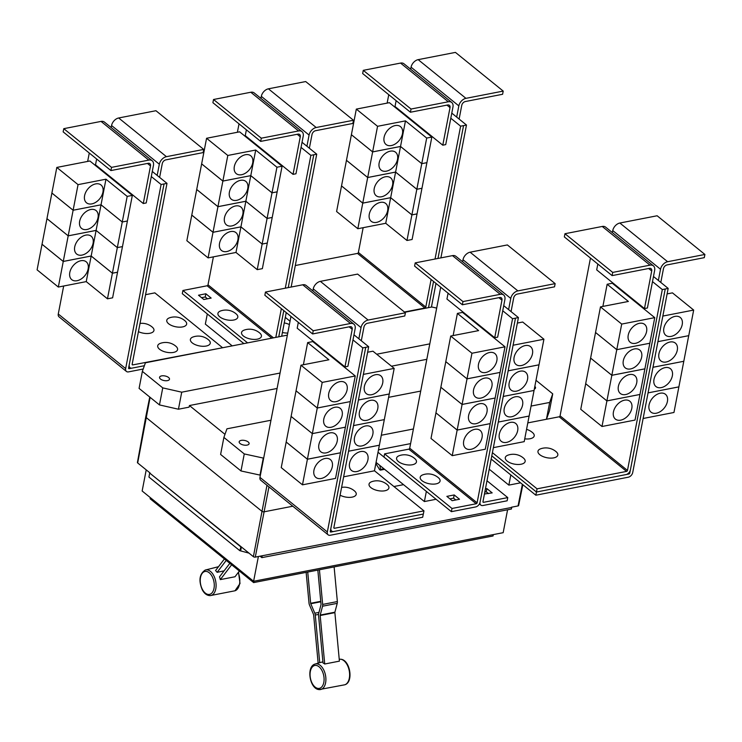 <?xml version="1.0" encoding="UTF-8"?>
<svg xmlns="http://www.w3.org/2000/svg" width="742" height="742" viewBox="0 0 742 742"><rect width="100%" height="100%" fill="white"/><g stroke="black" fill="none" stroke-linecap="round" stroke-linejoin="round"><path stroke-width="1.11" d="M224.093 570.839L217.118 572.332A13.504 7.847 -101 0 0 215.551 570.561L224.427 558.939M226.236 560.396L217.118 572.332M239.369 571.034L235.001 576.757L220.309 579.613A13.504 7.847 -101 0 0 219.493 576.859L229.844 563.317M231.643 564.783L220.309 579.613M319.431 569.782L322.668 604.424A3.673 2.133 79 0 1 322.547 606.205L320.219 615.062A0.918 0.538 -101 0 0 320.182 615.508L324.718 664.007A13.504 7.847 -101 0 0 323.002 662.968L318.55 615.35A3.673 2.133 79 0 1 318.67 613.569L320.998 604.711A0.918 0.538 -101 0 0 321.026 604.266L317.836 570.088M324.718 664.007L339.409 661.141L334.874 612.642A0.918 0.538 79 0 1 334.902 612.196L337.23 603.348A3.673 2.133 -101 0 0 337.36 601.558L334.123 566.916M318.142 663.107L313.634 614.886A0.918 0.538 -101 0 0 313.514 614.422L309.479 604.971A3.673 2.133 79 0 1 309.015 603.125L306.14 572.37M322.891 661.845L319.728 662.662A13.504 7.847 -101 0 0 319.663 662.671L315.044 664.053A13.05 7.578 79 0 1 316.862 663.858A13.05 7.578 79 0 1 325.747 676.834A13.05 7.578 79 0 1 320.025 689.606A13.05 7.578 79 0 1 319.264 689.596M307.735 572.054L310.657 603.283A0.918 0.538 -101 0 0 310.768 603.747L314.812 613.198A3.673 2.133 79 0 1 315.276 615.044L319.728 662.662M644.473 308.57L647.404 307.995L654.648 270.413A7.355 4.916 129 0 0 653.396 265.84A7.355 4.916 129 0 0 650.001 265.154L612.725 272.416L564.959 233.721L564.347 236.921L612.113 275.616L649.389 268.354A3.673 2.458 -51 0 1 651.086 268.697A3.673 2.458 -51 0 1 651.708 270.978L644.473 308.57L596.698 269.875L597.82 264.041M612.725 272.416L612.113 275.616M653.396 265.84L605.63 227.145A7.355 4.916 129 0 0 602.235 226.458L564.959 233.721M613.439 411.949A11.492 7.689 -51 0 1 620.377 401.932A11.492 7.689 -51 0 1 629.856 401.237A11.492 7.689 -51 0 1 631.804 408.378A11.492 7.689 -51 0 1 624.866 418.395A11.492 7.689 -51 0 1 615.387 419.091A11.492 7.689 -51 0 1 613.439 411.949M585.698 383.707L580.754 409.306L601.985 426.502L606.91 400.912L585.679 383.688L606.91 400.912L639.956 394.475L635.031 420.065L601.985 426.502M618.374 386.341A11.492 7.689 -51 0 1 625.302 376.324A11.492 7.689 -51 0 1 634.781 375.628A11.492 7.689 -51 0 1 636.729 382.77A11.492 7.689 -51 0 1 629.8 392.787A11.492 7.689 -51 0 1 620.321 393.483A11.492 7.689 -51 0 1 618.374 386.341M639.938 394.456L606.91 400.893L611.844 375.304L590.613 358.098L585.679 383.688M623.308 360.733A11.492 7.689 -51 0 1 630.236 350.716A11.492 7.689 -51 0 1 639.715 350.02A11.492 7.689 -51 0 1 641.663 357.152A11.492 7.689 -51 0 1 634.735 367.179A11.492 7.689 -51 0 1 625.256 367.874A11.492 7.689 -51 0 1 623.308 360.733M621.703 324.078L654.75 317.641L649.825 343.231L616.778 349.668L595.538 332.49L590.613 358.08L611.844 375.276L616.769 349.686L595.548 332.472L600.473 306.882L621.703 324.078L616.778 349.668L649.825 343.249L644.891 368.839L611.844 375.276M628.233 335.124A11.492 7.689 -51 0 1 635.171 325.098A11.492 7.689 -51 0 1 644.65 324.402A11.492 7.689 -51 0 1 646.597 331.544A11.492 7.689 -51 0 1 639.66 341.561A11.492 7.689 -51 0 1 630.181 342.257A11.492 7.689 -51 0 1 628.233 335.124M602.884 306.409L607.151 284.251L628.381 301.447L600.473 306.882M507.138 461.079A10.11 4.684 -169.1 0 1 508.01 455.143A15.74 15.74 0 0 1 523.527 458.129A10.11 4.684 -169.1 0 1 520.884 464.269A10.11 4.684 -169.1 0 1 507.138 461.079M539.814 454.716A10.11 4.684 -169.1 0 1 540.695 448.78A15.74 15.74 0 0 1 556.203 451.767A10.11 4.684 -169.1 0 1 553.569 457.907A10.11 4.684 -169.1 0 1 539.814 454.716M532.357 432.438A10.11 4.684 -169.1 0 1 532.589 432.632A10.11 4.684 -169.1 0 1 533.164 437.492A10.11 4.684 -169.1 0 1 524.742 438.828M312.864 290.929L313.254 288.898A7.355 4.916 -51 0 1 320.358 281.357L357.635 274.095L405.401 312.79L404.78 315.99L367.513 323.252A3.673 2.458 129 0 0 363.96 327.018L361.308 340.773M368.681 346.746L365.741 347.312L330.913 528.202A4.591 3.079 129 0 0 331.693 531.059A4.591 3.079 129 0 0 333.817 531.485L423.339 514.048L423.96 510.858L334.429 528.285A0.918 0.612 -51 0 1 333.854 527.636L368.681 346.746L358.868 338.788L361.02 327.593A7.355 4.916 -51 0 1 368.125 320.052L405.401 312.79M367.921 459.771A11.492 7.689 -51 0 1 360.983 469.788A11.492 7.689 -51 0 1 351.513 470.484A11.492 7.689 -51 0 1 349.556 463.342A11.492 7.689 -51 0 1 356.494 453.325A11.492 7.689 -51 0 1 365.973 452.629A11.492 7.689 -51 0 1 367.921 459.771M343.639 476.809L374.45 470.808L379.366 445.209M372.855 434.163A11.492 7.689 -51 0 1 365.917 444.18A11.492 7.689 -51 0 1 356.438 444.875A11.492 7.689 -51 0 1 354.49 437.734A11.492 7.689 -51 0 1 361.428 427.717A11.492 7.689 -51 0 1 370.907 427.021A11.492 7.689 -51 0 1 372.855 434.163M348.564 451.219L379.385 445.219L389.244 394.002L358.423 400.003L389.253 393.983L394.178 368.394L372.948 351.189L367.624 352.227M377.78 408.545A11.492 7.689 -51 0 1 370.852 418.571A11.492 7.689 -51 0 1 361.373 419.267A11.492 7.689 -51 0 1 359.425 412.125A11.492 7.689 -51 0 1 366.353 402.108A11.492 7.689 -51 0 1 375.832 401.413A11.492 7.689 -51 0 1 377.78 408.545M382.714 382.937A11.492 7.689 -51 0 1 375.786 392.954A11.492 7.689 -51 0 1 366.307 393.65A11.492 7.689 -51 0 1 364.359 386.517A11.492 7.689 -51 0 1 371.288 376.491A11.492 7.689 -51 0 1 380.767 375.795A11.492 7.689 -51 0 1 382.714 382.937M354.379 490.833A10.11 4.684 -169.1 0 1 354.602 491.028A10.11 4.684 -169.1 0 1 353.034 496.917A10.11 4.684 -169.1 0 1 340.096 495.202M370.898 487.615A10.11 4.684 -169.1 0 1 371.779 481.669A15.74 15.74 0 0 1 387.287 484.656A10.11 4.684 -169.1 0 1 384.653 490.805A10.11 4.684 -169.1 0 1 370.898 487.615M612.363 232.598L612.753 230.567A7.355 4.916 -51 0 1 619.858 223.027L657.134 215.764L704.9 254.46L704.288 257.659L667.012 264.922A3.673 2.458 129 0 0 663.459 268.697L660.807 282.442M653.47 276.497L658.367 280.457L660.519 269.263A7.355 4.916 -51 0 1 667.624 261.722L704.9 254.46M667.42 401.441A11.492 7.689 -51 0 1 660.491 411.458A11.492 7.689 -51 0 1 651.012 412.153A11.492 7.689 -51 0 1 649.064 405.011A11.492 7.689 -51 0 1 655.993 394.994A11.492 7.689 -51 0 1 665.472 394.299A11.492 7.689 -51 0 1 667.42 401.441M643.119 418.488L673.959 412.478L688.724 335.653M672.354 375.832A11.492 7.689 -51 0 1 665.416 385.849A11.492 7.689 -51 0 1 655.937 386.545A11.492 7.689 -51 0 1 653.99 379.403A11.492 7.689 -51 0 1 660.927 369.386A11.492 7.689 -51 0 1 670.406 368.691A11.492 7.689 -51 0 1 672.354 375.832M677.288 350.215A11.492 7.689 -51 0 1 670.351 360.241A11.492 7.689 -51 0 1 660.872 360.937A11.492 7.689 -51 0 1 658.924 353.795A11.492 7.689 -51 0 1 665.862 343.778A11.492 7.689 -51 0 1 675.341 343.082A11.492 7.689 -51 0 1 677.288 350.215M682.213 324.606A11.492 7.689 -51 0 1 675.285 334.633A11.492 7.689 -51 0 1 665.806 335.328A11.492 7.689 -51 0 1 663.858 328.187A11.492 7.689 -51 0 1 670.787 318.16A11.492 7.689 -51 0 1 680.266 317.465A11.492 7.689 -51 0 1 682.213 324.606M657.913 341.672L688.743 335.672L693.677 310.063L672.447 292.867L667.114 293.906M611.844 375.304L644.891 368.867L639.966 394.456M607.151 284.251L612.289 283.249L654.75 317.641M537.06 488.83L626.582 471.393A0.918 0.612 129 0 0 627.472 470.447L662.309 289.556L665.249 288.99L630.412 469.872A4.591 3.079 -51 0 1 625.97 474.592L536.447 492.02L537.06 488.83L492.41 452.657M527.812 422.894L559.18 416.791A0.918 0.612 129 0 0 560.071 415.845L590.456 258.068M494.719 337.731L497.659 337.156L504.894 299.573A7.355 4.916 129 0 0 503.651 295.001A7.355 4.916 129 0 0 500.247 294.324L462.98 301.577L415.214 262.881L414.592 266.081L462.359 304.776L499.635 297.523A3.673 2.458 -51 0 1 501.332 297.857A3.673 2.458 -51 0 1 501.954 300.148L494.719 337.731L446.953 299.035L448.075 293.201M462.98 301.577L462.359 304.776M503.651 295.001L455.876 256.305A7.355 4.916 129 0 0 452.481 255.628L415.214 262.881M463.694 441.119A11.492 7.689 -51 0 1 470.623 431.093A11.492 7.689 -51 0 1 480.102 430.397A11.492 7.689 -51 0 1 482.05 437.539A11.492 7.689 -51 0 1 475.121 447.565A11.492 7.689 -51 0 1 465.642 448.261A11.492 7.689 -51 0 1 463.694 441.119M435.953 412.867L431 438.466L452.23 455.662L457.155 430.072L490.212 423.636L485.277 449.225L452.23 455.662M440.878 387.259L435.934 412.858L457.155 430.072M468.619 415.511A11.492 7.689 -51 0 1 475.557 405.484A11.492 7.689 -51 0 1 485.036 404.789A11.492 7.689 -51 0 1 486.984 411.931A11.492 7.689 -51 0 1 480.046 421.948A11.492 7.689 -51 0 1 470.567 422.643A11.492 7.689 -51 0 1 468.619 415.511M440.859 387.268L462.09 404.464L457.165 430.054L435.934 412.858M473.554 389.893A11.492 7.689 -51 0 1 480.491 379.876A11.492 7.689 -51 0 1 489.97 379.181A11.492 7.689 -51 0 1 491.918 386.322A11.492 7.689 -51 0 1 484.98 396.339A11.492 7.689 -51 0 1 475.501 397.035A11.492 7.689 -51 0 1 473.554 389.893M445.794 361.66L440.859 387.25L462.09 404.446L467.024 378.856L445.794 361.632L467.024 378.856L500.071 372.419L495.146 398.009L462.09 404.446M478.488 364.285A11.492 7.689 -51 0 1 485.416 354.268A11.492 7.689 -51 0 1 494.895 353.572A11.492 7.689 -51 0 1 496.843 360.714A11.492 7.689 -51 0 1 489.915 370.731A11.492 7.689 -51 0 1 480.436 371.427A11.492 7.689 -51 0 1 478.488 364.285M453.13 335.579L457.397 313.412L478.627 330.607L450.719 336.043L445.794 361.632M450.719 336.043L471.949 353.248L467.024 378.837L500.071 372.419M462.609 261.759L462.999 259.737A7.355 4.916 -51 0 1 470.113 252.197L507.38 244.934L555.146 283.63L554.534 286.829L517.257 294.082A3.673 2.458 129 0 0 513.705 297.857L511.062 311.603M479.991 502.501A4.591 3.079 129 0 0 480.816 505.079A4.591 3.079 129 0 0 482.931 505.515L507.148 500.794L507.769 497.594L483.552 502.315A0.918 0.612 -51 0 1 482.968 501.657L518.417 317.567L508.613 309.627L510.774 298.432A7.355 4.916 -51 0 1 517.879 290.892L555.146 283.63M517.675 430.601A11.492 7.689 -51 0 1 510.737 440.627A11.492 7.689 -51 0 1 501.258 441.323A11.492 7.689 -51 0 1 499.31 434.181A11.492 7.689 -51 0 1 506.248 424.164A11.492 7.689 -51 0 1 515.727 423.469A11.492 7.689 -51 0 1 517.675 430.601M493.365 447.649L524.204 441.648L529.111 416.039M522.6 404.993A11.492 7.689 -51 0 1 515.671 415.01A11.492 7.689 -51 0 1 506.192 415.705A11.492 7.689 -51 0 1 504.245 408.573A11.492 7.689 -51 0 1 511.173 398.547A11.492 7.689 -51 0 1 520.652 397.851A11.492 7.689 -51 0 1 522.6 404.993M529.129 416.058L498.299 422.059L529.139 416.039L538.98 364.823M527.534 379.385A11.492 7.689 -51 0 1 520.596 389.402A11.492 7.689 -51 0 1 511.127 390.097A11.492 7.689 -51 0 1 509.17 382.955A11.492 7.689 -51 0 1 516.107 372.938A11.492 7.689 -51 0 1 525.586 372.243A11.492 7.689 -51 0 1 527.534 379.385M532.468 353.776A11.492 7.689 -51 0 1 525.531 363.793A11.492 7.689 -51 0 1 516.052 364.489A11.492 7.689 -51 0 1 514.104 357.347A11.492 7.689 -51 0 1 521.042 347.33A11.492 7.689 -51 0 1 530.521 346.635A11.492 7.689 -51 0 1 532.468 353.776M508.159 370.842L538.998 364.832L543.923 339.224L522.693 322.028L517.359 323.067M353.498 425.611L384.31 419.61L353.498 425.593M379.385 445.2L348.564 451.201M363.357 374.395L394.178 368.394M365.741 347.312L362.792 347.877L352.988 339.938L355.14 328.734A7.355 4.916 129 0 0 353.897 324.171A7.355 4.916 129 0 0 350.502 323.484L313.226 330.747L265.46 292.051L264.848 295.251L312.614 333.946L349.881 326.684A3.673 2.458 -51 0 1 351.587 327.027A3.673 2.458 -51 0 1 352.209 329.309L344.965 366.891L297.199 328.205L298.321 322.371M313.226 330.747L312.614 333.946M353.897 324.171L306.131 285.475A7.355 4.916 129 0 0 302.736 284.789L265.46 292.051M313.94 470.28A11.492 7.689 -51 0 1 320.878 460.263A11.492 7.689 -51 0 1 330.357 459.567A11.492 7.689 -51 0 1 332.305 466.709A11.492 7.689 -51 0 1 325.367 476.726A11.492 7.689 -51 0 1 315.888 477.421A11.492 7.689 -51 0 1 313.94 470.28M307.411 459.242L286.18 442.037L281.246 467.627L302.476 484.832L307.411 459.242L340.457 452.805L335.532 478.395L302.476 484.832M318.875 444.671A11.492 7.689 -51 0 1 325.803 434.654A11.492 7.689 -51 0 1 335.282 433.959A11.492 7.689 -51 0 1 337.23 441.091A11.492 7.689 -51 0 1 330.301 451.117A11.492 7.689 -51 0 1 320.822 451.813A11.492 7.689 -51 0 1 318.875 444.671M291.133 416.429L286.18 442.019L307.411 459.215L312.336 433.625L291.114 416.41L296.039 390.821L317.27 408.017L312.345 433.606L345.392 427.188L340.457 452.778L307.411 459.215M291.105 416.429L312.336 433.625L345.392 427.169L350.317 401.58L317.279 407.998L296.049 390.802L300.974 365.212L322.204 382.408L317.279 407.998M323.8 419.063A11.492 7.689 -51 0 1 330.737 409.037A11.492 7.689 -51 0 1 340.216 408.341A11.492 7.689 -51 0 1 342.164 415.483A11.492 7.689 -51 0 1 335.226 425.509A11.492 7.689 -51 0 1 325.757 426.205A11.492 7.689 -51 0 1 323.8 419.063M328.734 393.455A11.492 7.689 -51 0 1 335.672 383.428A11.492 7.689 -51 0 1 345.151 382.733A11.492 7.689 -51 0 1 347.098 389.875A11.492 7.689 -51 0 1 340.161 399.892A11.492 7.689 -51 0 1 330.682 400.587A11.492 7.689 -51 0 1 328.734 393.455M303.385 364.739L307.652 342.581L328.882 359.777L300.974 365.212M423.96 510.858L374.46 470.762M493.319 534.602L493.059 535.965L253.634 582.591L150.134 498.754L150.348 497.641M678.884 386.87L648.054 392.88L678.884 386.888M652.979 367.29L683.818 361.28L652.988 367.262M662.847 316.064L693.677 310.063M688.752 335.653L657.913 341.654M652.487 281.608L662.309 289.556M491.788 455.857L536.447 492.02L535.835 495.211L628.279 477.208A4.591 3.079 -51 0 0 632.722 472.487L668.171 288.406L658.367 280.457M490.184 423.617L457.165 430.054M462.09 404.464L495.137 398.027L490.212 423.617M471.949 353.248L505.005 346.811L500.071 372.401M457.397 313.412L462.544 312.41L505.005 346.811M422.059 480.733A10.11 4.684 -169.1 0 1 422.94 474.787A15.74 15.74 0 0 1 438.448 477.774A10.11 4.684 -169.1 0 1 435.814 483.914A10.11 4.684 -169.1 0 1 422.059 480.733M398.445 461.598A10.11 4.684 -169.1 0 1 399.317 455.653A15.74 15.74 0 0 1 414.834 458.639A10.11 4.684 -169.1 0 1 412.19 464.78A10.11 4.684 -169.1 0 1 398.445 461.598M503.234 396.451L534.064 390.45L503.234 396.432M513.093 345.234L543.923 339.224M538.998 364.814L508.168 370.824M508.613 309.627L503.725 305.658M454.197 494.951L459.502 499.245L452.156 500.683L446.851 496.379L454.197 494.951L453.575 498.151L449.912 498.865M455.82 499.969L453.575 498.151M485.435 488.867L486.873 488.588L492.178 492.883L484.443 493.996M486.873 488.588L486.26 491.788L484.814 492.067M488.505 493.606L486.26 491.788M358.868 338.788L353.971 334.827M344.965 366.891L347.905 366.325L352.988 339.938M317.27 408.017L350.317 401.58L355.251 375.971L322.204 382.408M307.652 342.581L312.79 341.58L355.251 375.971M365.732 347.302L330.283 531.393A0.918 0.612 -51 0 0 330.867 532.051L330.264 531.569M668.171 288.406L665.249 288.99M253.634 582.591L253.894 581.227M379.783 465.429L380.627 469.426L380.451 470.122L379.691 469.769L375.86 463.518M626.276 474.518L628.891 474.008A0.918 0.612 129 0 0 629.782 473.062L630.32 470.252M515.486 318.142L480.046 502.241A4.591 3.079 -51 0 1 475.603 506.953L451.386 511.665L451.999 508.474L476.216 503.753A0.918 0.612 129 0 0 477.106 502.807L512.555 318.726L518.417 317.567M436.092 499.273L424.387 501.555L426.362 491.399L383.976 457.063L384.597 453.863L408.814 449.151A0.918 0.612 129 0 0 409.705 448.205L440.702 287.228M502.742 310.768L512.555 318.726M384.597 453.863L451.999 508.474M507.769 497.594L486.993 480.77M426.362 491.399L451.386 511.665M290.966 316.407L259.969 477.384A4.591 3.079 129 0 0 260.748 480.241L328.122 534.824A4.591 3.079 129 0 0 330.246 535.251L422.69 517.239L423.302 514.058M362.792 347.877L327.343 531.968A4.591 3.079 129 0 0 328.122 534.824M333.51 531.532L330.867 532.051M442.779 145.191L445.719 144.616L452.954 107.034A7.355 4.916 129 0 0 451.711 102.461A7.355 4.916 129 0 0 448.316 101.775L411.04 109.037L363.274 70.342L362.652 73.541L410.428 112.237L447.695 104.974A3.673 2.458 -51 0 1 449.392 105.318A3.673 2.458 -51 0 1 450.023 107.599L442.779 145.191L395.013 106.496L396.135 100.662M411.04 109.037L410.428 112.237M451.711 102.461L403.945 63.766A7.355 4.916 129 0 0 400.541 63.079L363.274 70.342M387.649 210.598A11.492 7.689 -51 0 1 380.72 220.624A11.492 7.689 -51 0 1 371.241 221.32A11.492 7.689 -51 0 1 369.293 214.178A11.492 7.689 -51 0 1 376.222 204.161A11.492 7.689 -51 0 1 385.701 203.466A11.492 7.689 -51 0 1 387.649 210.598M357.829 228.721L362.755 203.132L390.663 197.697L411.893 214.902L406.968 240.491L385.738 223.286L357.829 228.721L336.599 211.526L341.524 185.936L362.755 203.132L367.689 177.524L395.597 172.088L416.828 189.284L411.903 214.874L390.672 197.678L362.764 203.113L341.533 185.917L346.458 160.328L367.689 177.524L372.623 151.915L400.532 146.48L421.762 163.676L416.837 189.266L395.607 172.07L367.698 177.505L346.468 160.309L351.393 134.719L372.623 151.915M385.738 223.286L395.597 172.088M392.583 184.99A11.492 7.689 -51 0 1 385.654 195.016A11.492 7.689 -51 0 1 376.175 195.712A11.492 7.689 -51 0 1 374.228 188.57A11.492 7.689 -51 0 1 381.156 178.544A11.492 7.689 -51 0 1 390.635 177.848A11.492 7.689 -51 0 1 392.583 184.99M397.517 159.382A11.492 7.689 -51 0 1 390.58 169.399A11.492 7.689 -51 0 1 381.1 170.094A11.492 7.689 -51 0 1 379.153 162.962A11.492 7.689 -51 0 1 386.09 152.935A11.492 7.689 -51 0 1 395.569 152.24A11.492 7.689 -51 0 1 397.517 159.382M395.607 172.07L400.532 146.48M402.452 133.773A11.492 7.689 -51 0 1 395.514 143.79A11.492 7.689 -51 0 1 386.035 144.486A11.492 7.689 -51 0 1 384.087 137.344A11.492 7.689 -51 0 1 391.025 127.327A11.492 7.689 -51 0 1 400.495 126.632A11.492 7.689 -51 0 1 402.452 133.773M372.623 151.897L377.557 126.307L405.466 120.872L426.696 138.068L421.762 163.657L400.532 146.462L372.623 151.897L351.393 134.701L356.327 109.111L377.557 126.307M400.532 146.462L405.466 120.872M111.17 127.55L111.56 125.519A7.355 4.916 -51 0 1 118.674 117.978L155.941 110.716L203.707 149.411L203.095 152.611L165.818 159.873A3.673 2.458 129 0 0 162.266 163.639L159.623 177.394M222.201 347.822L132.744 364.906A0.918 0.612 -51 0 1 132.159 364.257L166.996 183.367L157.174 175.409L159.335 164.214A7.355 4.916 -51 0 1 166.44 156.673L203.707 149.411M152.101 326.981A10.11 4.684 -169.1 0 1 152.333 327.176A10.11 4.684 -169.1 0 1 151.034 332.982A10.11 4.684 -169.1 0 1 138.439 331.655M168.629 323.762A10.11 4.684 -169.1 0 1 169.501 317.826A15.74 15.74 0 0 1 185.018 320.813A10.11 4.684 -169.1 0 1 182.384 326.953A10.11 4.684 -169.1 0 1 168.629 323.762M159.567 349.259A10.11 4.684 -169.1 0 1 160.439 343.323A15.74 15.74 0 0 1 175.947 346.31A10.11 4.684 -169.1 0 1 173.313 352.45A10.11 4.684 -169.1 0 1 159.567 349.259M192.243 342.897A10.11 4.684 -169.1 0 1 193.124 336.951A15.74 15.74 0 0 1 208.632 339.938A10.11 4.684 -169.1 0 1 205.998 346.078A10.11 4.684 -169.1 0 1 192.243 342.897M248.987 553.124L239.824 550.685L148.957 477.078L149.726 472.71M507.584 509.782L503.169 532.682L253.606 581.283L142.149 491L146.22 469.872M253.606 581.283L258.383 556.509M511.711 507.435L261.889 555.823L511.711 507.435L511.405 509.031L261.843 557.641L260.052 556.185M262.158 556.036L261.843 557.641M491.176 459.038L535.835 495.211M520.55 482.829L508.845 485.11L510.821 474.945M411.893 214.902L417.041 213.9L412.107 239.49L406.968 240.491M417.023 213.881L411.903 214.874M416.828 189.284L421.966 188.282L417.041 213.872M426.696 138.068L431.835 137.066L426.91 162.656L421.762 163.657L426.9 162.674L421.975 188.264L416.837 189.266M431.835 137.066L389.374 102.674L356.327 109.111M410.669 69.219L411.068 67.188A7.355 4.916 -51 0 1 418.173 59.648L455.44 52.394L503.215 91.09L502.594 94.28L465.327 101.543A3.673 2.458 129 0 0 461.765 105.318L459.122 119.063M451.785 113.118L456.673 117.078L458.834 105.883A7.355 4.916 -51 0 1 465.939 98.343L503.215 91.09M404.418 312.002L424.897 308.013A0.918 0.612 129 0 0 425.787 307.067L431.102 279.456M295.288 265.525L357.496 253.412A0.918 0.612 129 0 0 358.377 252.465L363.153 227.692M166.996 183.367L161.107 184.498L151.303 176.559L153.455 165.364A7.355 4.916 129 0 0 152.212 160.791A7.355 4.916 129 0 0 148.808 160.105L111.541 167.367L63.775 128.672L63.153 131.872L110.92 170.567L148.196 163.305A3.673 2.458 -51 0 1 149.893 163.648A3.673 2.458 -51 0 1 150.515 165.93L143.28 203.521L95.514 164.826L96.636 158.992M111.541 167.367L110.92 170.567M152.212 160.791L104.436 122.096A7.355 4.916 129 0 0 101.042 121.41L63.775 128.672M88.15 268.929A11.492 7.689 -51 0 1 81.221 278.955A11.492 7.689 -51 0 1 71.742 279.651A11.492 7.689 -51 0 1 69.794 272.509A11.492 7.689 -51 0 1 76.723 262.492A11.492 7.689 -51 0 1 86.202 261.796A11.492 7.689 -51 0 1 88.15 268.929M58.33 287.052L63.256 261.462L91.164 256.027L112.394 273.223L107.469 298.813L86.239 281.617L58.33 287.052L37.1 269.856L42.025 244.266L63.256 261.462L68.19 235.854L96.098 230.419L117.329 247.615L112.404 273.204L91.173 256.009L63.265 261.444L42.034 244.248L46.959 218.658L68.19 235.854M86.239 281.617L91.164 256.027M93.084 243.32A11.492 7.689 -51 0 1 86.146 253.337A11.492 7.689 -51 0 1 76.667 254.033A11.492 7.689 -51 0 1 74.719 246.9A11.492 7.689 -51 0 1 81.657 236.874A11.492 7.689 -51 0 1 91.136 236.179A11.492 7.689 -51 0 1 93.084 243.32M91.173 256.009L96.098 230.419M98.018 217.712A11.492 7.689 -51 0 1 91.081 227.729A11.492 7.689 -51 0 1 81.601 228.425A11.492 7.689 -51 0 1 79.654 221.283A11.492 7.689 -51 0 1 86.591 211.266A11.492 7.689 -51 0 1 96.07 210.57A11.492 7.689 -51 0 1 98.018 217.712M68.19 235.835L73.124 210.246L101.033 204.811L122.263 222.006L117.329 247.596L96.098 230.4L68.19 235.835L46.959 218.64L51.894 193.05L73.124 210.246M96.098 230.4L101.033 204.811L73.124 210.227L78.049 184.637L105.958 179.202L127.188 196.398L122.263 221.988L101.033 204.792L105.958 179.202M102.943 192.104A11.492 7.689 -51 0 1 96.015 202.121A11.492 7.689 -51 0 1 86.536 202.816A11.492 7.689 -51 0 1 84.588 195.675A11.492 7.689 -51 0 1 91.516 185.658A11.492 7.689 -51 0 1 100.995 184.962A11.492 7.689 -51 0 1 102.943 192.104M73.124 210.227L51.894 193.022L56.819 167.432L78.049 184.637M222.266 347.479L154.865 292.867L145.562 294.685M241.4 546.975L240.723 550.518M239.824 550.685L240.955 546.622L253.384 556.676A1.382 0.64 10.9 0 0 255.285 557.112L261.889 555.823M240.955 546.622L149.726 473.081L240.593 546.687M511.451 507.222L518.055 505.933A1.382 0.64 10.9 0 0 518.621 505.552L522.85 484.693M403.518 484.656L393.919 486.52M292.812 506.211L264.319 511.767A1.836 0.853 -169.1 0 1 261.787 511.192L146.081 417.458A1.836 0.853 -169.1 0 1 145.747 416.828L137.418 462.479A1.382 0.64 10.9 0 0 137.678 462.952L150.097 473.016M424.387 501.555L376.073 462.414M508.845 485.11L489.219 469.204M491.176 459.048L510.802 474.954M410.586 443.614L378.485 449.865M378.021 452.258L426.344 491.399M387.138 103.101L388.762 94.688M435.035 259.023L460.615 126.177L463.555 125.611L437.975 258.448M450.802 118.228L460.615 126.177M433.551 281.441L428.728 306.492A4.591 3.079 -51 0 1 428.347 307.68M143.28 203.521L146.22 202.946L151.303 176.559M112.394 273.223L117.542 272.231L112.608 297.82L107.469 298.813M117.514 272.212L112.404 273.204M127.188 196.398L132.336 195.396L127.401 220.986L122.263 221.988L127.401 221.005L122.476 246.594L117.329 247.596L122.467 246.613L117.542 272.203M132.336 195.396L89.875 160.995L56.819 167.432M157.174 175.409L152.286 171.448M164.056 183.942L129.219 364.823A4.591 3.079 129 0 0 129.998 367.68A4.591 3.079 129 0 0 132.122 368.106L144.375 365.723M534.843 386.387A5.055 2.347 -169.1 0 1 535.529 387.918A5.055 2.347 -169.1 0 1 534.323 389.096M240.102 443.54A5.055 2.347 -169.1 0 1 239.174 441.796A5.055 2.347 -169.1 0 1 242.82 440.256A5.055 2.347 -169.1 0 1 248.18 441.963A5.055 2.347 -169.1 0 1 249.108 443.707A5.055 2.347 -169.1 0 1 245.463 445.237A5.055 2.347 -169.1 0 1 240.102 443.54M263.67 458.148L244.266 453.928L223.889 437.418L220.606 454.447L240.992 470.957L260.386 475.177M244.266 453.928L240.992 470.957M263.243 458.231L259.969 475.26M536.012 380.312L552.725 393.854L549.674 402.442L546.437 419.267M549.674 402.442L531.059 406.069M413.405 428.987L381.305 435.239M546.474 419.258L549.451 410.882L552.725 393.854M223.889 437.418L226.941 428.82L270.969 420.241M388.604 397.332L420.705 391.08M428.486 307.652L428.635 306.873M456.673 117.078L466.477 125.027L463.555 125.611M466.477 125.027L440.896 257.882M435.981 283.407L431.427 307.077M63.664 286.013L58.275 314.005A4.591 3.079 129 0 0 59.054 316.862L126.437 371.445A4.591 3.079 129 0 0 128.561 371.872L143.197 369.015M89.272 153.028L87.658 161.431M161.107 184.498L125.658 368.588A4.591 3.079 129 0 0 126.437 371.445M164.047 183.923L128.598 368.013A0.918 0.612 -51 0 0 129.173 368.672L128.579 368.19M131.816 368.153L129.173 368.672M426.817 359.313L391.47 366.196M277.091 388.474L189.433 405.54L189.108 407.145L178.442 409.222L159.465 404.919L139.079 388.409L142.362 371.371L145.423 362.782L287.358 335.134M224.984 434.339L189.433 405.54M260.924 98.38L261.314 96.358A7.355 4.916 -51 0 1 268.418 88.817L305.695 81.555L353.461 120.25L352.849 123.45L315.573 130.703A3.673 2.458 129 0 0 312.02 134.478L309.368 148.224M291.152 287.043L316.732 154.188L306.928 146.248L309.08 135.053A7.355 4.916 -51 0 1 316.185 127.513L353.461 120.25M287.757 333.047A10.11 4.684 -169.1 0 1 282.396 332.481M168.564 377.474A5.055 2.347 -169.1 0 1 169.491 379.218A5.055 2.347 -169.1 0 1 165.846 380.748A5.055 2.347 -169.1 0 1 160.485 379.041A5.055 2.347 -169.1 0 1 159.558 377.298A5.055 2.347 -169.1 0 1 163.203 375.767A5.055 2.347 -169.1 0 1 168.564 377.474M280.059 373.041L181.725 392.184L162.748 387.88L159.465 404.919M162.748 387.88L142.362 371.371M181.725 392.184L178.442 409.222M429.794 343.871L376.686 354.222M293.034 174.351L295.965 173.776L303.209 136.194A7.355 4.916 129 0 0 301.957 131.622A7.355 4.916 129 0 0 298.562 130.944L261.286 138.197L213.52 99.502L212.908 102.702L260.674 141.397L297.95 134.144A3.673 2.458 -51 0 1 299.647 134.478A3.673 2.458 -51 0 1 300.269 136.769L293.034 174.351L245.259 135.656L246.381 129.822M261.286 138.197L260.674 141.397M301.957 131.622L254.191 92.926A7.355 4.916 129 0 0 250.796 92.249L213.52 99.502M237.904 239.768A11.492 7.689 -51 0 1 230.966 249.785A11.492 7.689 -51 0 1 221.487 250.481A11.492 7.689 -51 0 1 219.539 243.339A11.492 7.689 -51 0 1 226.477 233.322A11.492 7.689 -51 0 1 235.956 232.626A11.492 7.689 -51 0 1 237.904 239.768M208.085 257.891L213.01 232.302L240.918 226.867L262.149 244.062L257.224 269.652L235.993 252.456L208.085 257.891L186.854 240.696L191.779 215.106L213.01 232.302L217.944 206.693L245.852 201.258L267.083 218.454L262.149 244.044L240.918 226.848L213.01 232.283L191.779 215.078L196.713 189.488L217.944 206.693M235.993 252.456L245.852 201.258M242.838 214.16A11.492 7.689 -51 0 1 235.9 224.177A11.492 7.689 -51 0 1 226.421 224.872A11.492 7.689 -51 0 1 224.474 217.731A11.492 7.689 -51 0 1 231.411 207.714A11.492 7.689 -51 0 1 240.881 207.018A11.492 7.689 -51 0 1 242.838 214.16M247.763 188.542A11.492 7.689 -51 0 1 240.835 198.568A11.492 7.689 -51 0 1 231.356 199.264A11.492 7.689 -51 0 1 229.408 192.122A11.492 7.689 -51 0 1 236.336 182.105A11.492 7.689 -51 0 1 245.815 181.41A11.492 7.689 -51 0 1 247.763 188.542M217.944 206.666L222.869 181.076L250.777 175.641L272.008 192.846L267.083 218.436L245.852 201.23L217.944 206.666L196.713 189.47L201.638 163.88L222.869 181.076M245.852 201.23L250.777 175.641L222.878 181.057L227.803 155.468L255.712 150.032L276.942 167.228L272.017 192.818L250.787 175.622L255.712 150.032M252.697 162.934A11.492 7.689 -51 0 1 245.76 172.96A11.492 7.689 -51 0 1 236.281 173.656A11.492 7.689 -51 0 1 234.333 166.514A11.492 7.689 -51 0 1 241.271 156.488A11.492 7.689 -51 0 1 250.75 155.792A11.492 7.689 -51 0 1 252.697 162.934M222.878 181.057L201.648 163.861L206.573 138.272L227.803 155.468M290.039 321.221L285.308 317.39M404.761 312.271L431.844 306.993L436.686 308.097M232.2 345.874L205.339 324.115L207.296 313.959L243.886 343.602L182.291 293.684L182.903 290.493L247.587 342.878M262.149 244.062L267.287 243.061L262.362 268.65L257.224 269.652M267.268 243.042L262.149 244.044M267.083 218.454L272.221 217.452L267.296 243.042M272.008 192.846L277.156 191.844L272.221 217.452L267.083 218.436M276.942 167.228L282.081 166.227L277.156 191.844M282.081 166.227L239.62 131.835L206.573 138.272M277.156 191.816L272.017 192.818M306.928 146.248L302.031 142.288M281.672 336.247L286.236 312.577M316.732 154.188L313.792 154.763L288.23 287.618M182.903 290.493L207.129 285.772A0.918 0.612 129 0 0 208.01 284.826L213.399 256.853M237.394 132.271L239.017 123.849M275.811 337.387L281.357 308.616M285.29 288.184L310.87 155.347L313.81 154.772M301.048 147.389L310.87 155.347M283.796 310.601L278.751 336.812M207.482 298.794L205.237 296.976L201.574 297.69M205.849 293.776L211.155 298.08L203.818 299.508L198.504 295.214L205.849 293.776L205.237 296.976M243.404 336.015A10.11 4.684 -169.1 0 1 244.285 330.069A15.74 15.74 0 0 1 259.793 333.056A10.11 4.684 -169.1 0 1 257.159 339.196A10.11 4.684 -169.1 0 1 243.404 336.015M235.947 313.727A10.11 4.684 -169.1 0 1 236.179 313.922A10.11 4.684 -169.1 0 1 233.544 320.062A10.11 4.684 -169.1 0 1 219.79 316.88A10.11 4.684 -169.1 0 1 220.662 310.935A15.74 15.74 0 0 1 236.179 313.922M202.362 589.324A11.677 6.78 79 0 1 202.223 573.325A11.677 6.78 79 0 1 212.156 576.515A11.677 6.78 79 0 1 212.295 592.515A11.677 6.78 79 0 1 202.362 589.324M318.151 688.437A11.677 6.78 79 0 1 310.137 676.268A11.677 6.78 79 0 1 315.999 665.407A11.677 6.78 79 0 1 324.013 677.576A11.677 6.78 79 0 1 318.151 688.437M205.237 570.051A13.05 7.578 79 0 1 213.724 575.569A13.05 7.578 79 0 1 215.839 588.573A13.05 7.578 79 0 1 210.209 595.613C206.962 595.594 204.31 593.637 202.251 589.751C198.439 580.522 199.44 573.956 205.237 570.051L218.51 566.693M238.507 572.175L240.018 583.527L234.991 590.78A13.05 7.578 -101 0 0 238.191 572.574M344.798 684.783A13.05 7.578 -101 0 0 349.334 671.297A13.05 7.578 -101 0 0 340.578 659.239A13.05 7.578 -101 0 0 339.827 659.23L340.726 659.239C350.103 659.684 353.888 682.241 344.798 684.783L319.125 689.596C309.748 689.16 305.954 666.604 315.044 664.053M322.668 604.424L337.36 601.558M322.547 606.205L337.23 603.348M320.219 615.062L334.902 612.196M320.182 615.508L334.874 612.642M318.541 614.404L315.276 615.044M318.986 612.391L314.812 613.198M320.804 601.79L310.768 603.747M320.757 601.317L310.657 603.283M650.001 265.154L602.235 226.458M651.708 270.978L648.647 268.502M320.358 281.357L368.125 320.052M619.858 223.027L667.624 261.722M612.753 230.567L660.519 269.263M559.18 416.791L626.582 471.393M560.071 415.845L627.472 470.447M500.247 294.324L452.481 255.628M501.954 300.148L498.893 297.663M470.113 252.197L517.879 290.892M462.999 259.737L510.774 298.432M313.254 288.898L361.02 327.593M350.502 323.484L302.736 284.789M352.209 329.309L349.139 326.832M334.429 528.285L333.835 527.803M383.929 468.786L380.627 469.426M629.123 472.533L629.782 473.062M628.214 473.452L628.891 474.008M409.705 448.205L477.106 502.807M408.814 449.151L476.216 503.753M483.552 502.315L482.959 501.833M327.343 531.968L259.969 477.384M448.316 101.775L400.541 63.079M450.023 107.599L446.953 105.123M118.674 117.978L166.44 156.673M418.173 59.648L465.939 98.343M411.068 67.188L458.834 105.883M357.496 253.412L424.897 308.013M358.377 252.465L425.787 307.067M148.808 160.105L101.042 121.41M150.515 165.93L147.454 163.453M111.56 125.519L159.335 164.214M132.744 364.906L132.141 364.424M522.368 484.303L518.055 505.933M268.947 486.882L255.285 557.112M266.972 485.287L253.384 556.676M125.658 368.588L58.275 314.005M150.116 397.341L137.678 462.952M268.418 88.817L316.185 127.513M298.562 130.944L250.796 92.249M300.269 136.769L297.208 134.283M261.314 96.358L309.08 135.053M208.01 284.826L273.455 337.842M207.129 285.772L271.804 338.167M234.991 590.78L210.209 595.613M339.827 659.23L339.233 659.276M532.589 432.632A15.74 15.74 0 0 0 526.57 429.368M354.602 491.028A15.74 15.74 0 0 0 341.598 487.392M331.693 531.059L330.524 530.122M384.588 469.315L380.451 470.122M312.938 290.539A15.74 15.74 0 0 0 312.299 290.474M152.333 327.176A15.74 15.74 0 0 0 140.025 323.438M480.816 505.079L479.406 503.948M129.998 367.68L128.839 366.743M289.389 324.588A15.74 15.74 0 0 0 284.232 322.965M149.754 397.053L145.747 416.828"/></g></svg>
